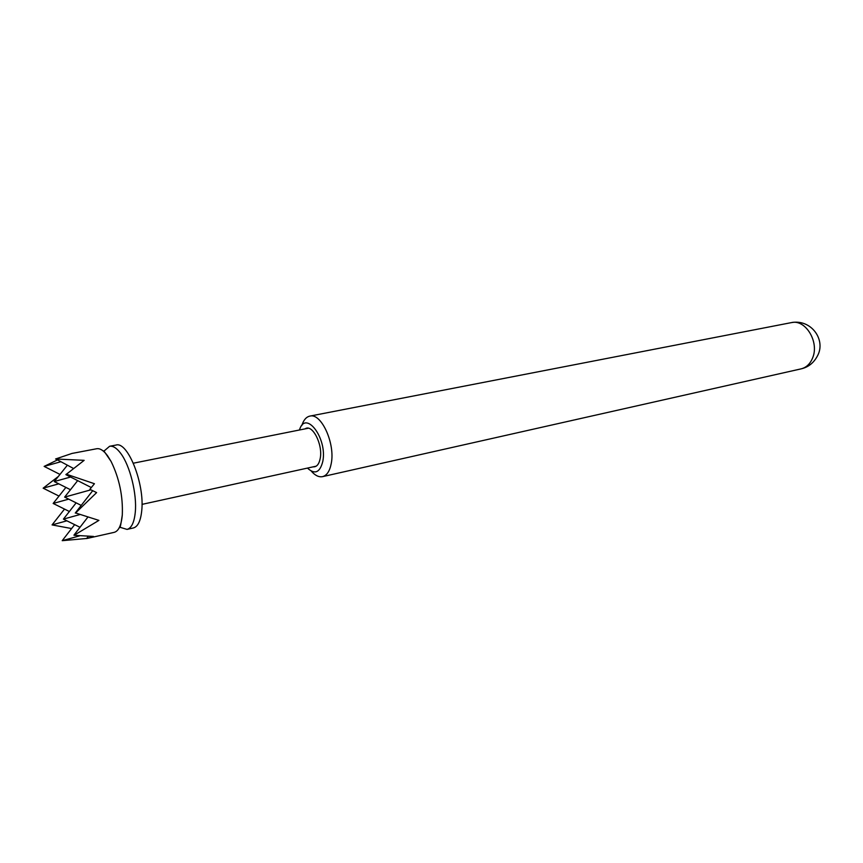 <?xml version="1.0" encoding="UTF-8"?>
<svg xmlns="http://www.w3.org/2000/svg" width="863" height="863" viewBox="0 0 863 863"><rect width="100%" height="100%" fill="white"/><g stroke="black" fill="none" stroke-linecap="round" stroke-linejoin="round"><path stroke-width="1.29" d="M91.284 487.53L65.89 474.65L84.153 460.346L55.588 458.987L71.974 453.442L96.71 448.738C100.065 448.177 103.689 450.529 107.584 455.793L111.09 461.446C119.31 478.339 123.053 496.16 122.298 514.931L122.276 515.2C121.284 525.394 118.609 531.112 114.229 532.342L86.57 538.577L93.528 536.43L74.207 535.308M313.075 466.861C316.678 467.11 319.051 464.283 320.227 458.382C323.075 444.467 312.223 423.506 305.114 428.857M307.455 468.091C314.866 474.866 319.99 472.59 322.827 461.274C327.498 438.124 305.437 409.31 299.472 429.99M301.78 425.621C303.506 420.108 306.192 416.937 309.839 416.106C321.23 412.611 335.416 443.582 331.241 463.507C329.774 471.112 326.872 475.491 322.535 476.646C318.857 477.347 315.124 475.524 311.327 471.166M66.268 474.165L94.434 483.722L89.871 489.31L96.613 492.6L75.577 512.967L98.911 520.389L74.52 535.006M86.645 538.48L62.212 540.68L74.65 524.639M71.607 528.555L52.071 524.909L66.872 520.821M59.008 496.085L43.15 488.178L58.393 476.419M120.496 527.422L127.044 529.407C131.478 528.167 134.229 522.46 135.275 512.309C137.141 494.175 129.989 465.437 120.626 453.258C116.699 448.037 113.021 445.707 109.612 446.279L104.423 450.723M127.044 529.407L133.387 527.951C137.864 526.7 140.647 521.004 141.715 510.874C144.887 484.111 127.767 440.982 116.009 445.06L109.612 446.279M59.989 474.423L44.142 466.398L60.507 461.834M43.15 488.178L58.77 483.83M44.142 466.398L57.12 460.108M81.241 505.405L64.639 497.11L77.67 480.626M76.138 502.859L63.42 519.116L79.633 514.628M80.011 527.282L63.42 519.116M62.212 540.68L79.407 535.934M64.639 497.11L90.895 489.828M55.976 459.062L73.269 468.35M65.89 487.412L53.161 503.453L68.706 499.138M53.161 503.453L69.374 511.5M70.475 489.72L54.261 481.565L70.583 477.023M87.778 517.228L73.927 535.168M64.509 509.084L52.071 524.909M88.155 536.506L86.57 538.577M92.686 490.713L75.275 513.043M67.292 465.297L54.261 481.565M791.371 322.622C810.886 318.932 825.373 339.03 818.135 354.553C814.445 362.341 808.76 367.12 801.058 368.879C806.376 367.541 810.249 363.841 812.687 357.757C819.451 341.824 805.384 318.965 791.371 322.622L309.839 416.106M103.797 450.81L111.09 461.446M122.298 514.931C119.515 534.208 119.774 525.017 119.892 527.606M801.058 368.879L322.535 476.646M316.182 466.182L141.996 504.38M308.231 428.242L133.366 463.194"/></g></svg>
